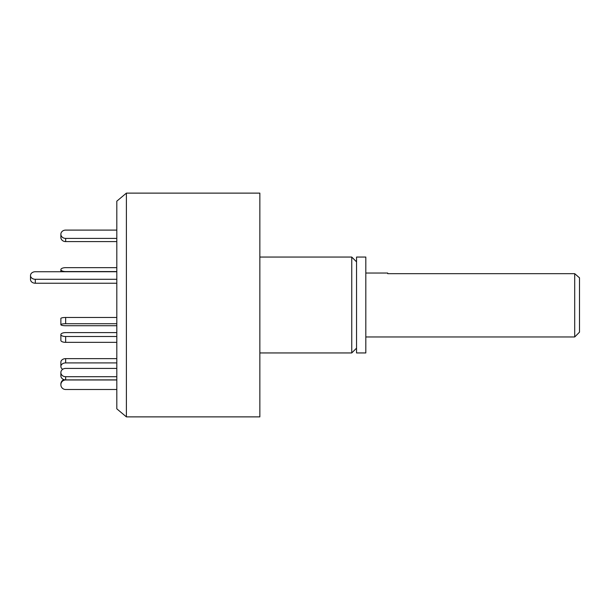<?xml version="1.0" encoding="UTF-8"?>
<svg xmlns="http://www.w3.org/2000/svg" width="610" height="610" viewBox="0 0 610 610"><rect width="100%" height="100%" fill="white"/><g stroke="black" fill="none" stroke-linecap="round" stroke-linejoin="round"><path stroke-width="0.91" d="M126.392 416.874L126.392 193.126L116.807 201.17L116.807 408.83L126.392 416.874L259.852 416.874L259.852 193.126L126.392 193.126M356.545 348.15L351.749 352.946L351.749 257.054L259.852 257.054M356.545 352.946L356.545 257.054L365.817 257.054L365.817 352.946L356.545 352.946M116.807 271.732L35.296 271.732A4.796 3.782 0 0 0 30.5 275.514L30.5 279.449A4.796 3.782 0 0 0 35.296 283.231L116.807 283.231M30.5 275.514A4.796 3.782 0 0 0 35.296 279.288L116.807 279.288M116.807 230.1L65.659 230.1A4.796 4.156 0 0 0 60.87 234.255A4.796 4.156 0 0 0 65.659 238.403L116.807 238.403M60.87 234.255L60.87 237.45A4.796 4.156 0 0 0 65.659 241.598L116.807 241.598M116.807 267.653L65.659 267.653A4.796 1.952 0 0 0 60.87 269.605A4.796 1.952 0 0 0 65.659 271.557L116.807 271.557M116.807 325.725L65.659 325.725A4.796 0.999 0 0 1 60.87 324.726L60.87 318.473A4.796 0.999 0 0 1 65.659 317.474L116.807 317.474M60.87 324.726A4.796 0.999 0 0 1 65.659 323.727L116.807 323.727M62.708 369.279A4.796 3.561 0 0 1 60.87 366.473L60.87 362.195A4.796 3.561 0 0 1 65.659 358.634L116.807 358.634M60.87 366.473A4.796 3.561 0 0 1 65.659 362.912L116.807 362.912M116.807 389.508L65.659 389.508A4.796 4.766 -0 0 1 60.87 384.742L60.87 384.071A4.796 4.766 -0 0 1 63.943 379.626M60.87 384.742A4.796 4.766 -0 0 1 65.659 379.977L116.807 379.977M116.807 379.9L65.659 379.9A4.796 4.156 180 0 1 60.87 375.745L60.87 372.55A4.796 4.156 180 0 1 65.659 368.402L116.807 368.402M116.807 376.705L65.659 376.705A4.796 4.156 180 0 1 60.87 372.55M116.807 342.347L65.659 342.347A4.796 1.952 180 0 1 60.87 340.395L60.87 334.554A4.796 1.952 180 0 1 65.659 332.602L116.807 332.602M116.807 336.506L65.659 336.506A4.796 1.952 180 0 1 60.87 334.554M578.989 277.321L579.5 277.832L579.5 332.168L574.704 336.964L574.704 273.669L579.5 277.847M387.708 273.669L387.708 273.036L387.708 273.669L574.704 273.669M35.296 279.288L35.296 283.231M65.659 238.403L65.659 241.598M65.659 317.474L65.659 323.727M65.659 358.634L65.659 362.912M65.659 376.705L65.659 379.977M65.659 336.506L65.659 342.347M351.749 352.946L259.852 352.946M356.545 261.85L351.749 257.054M60.87 271.732L60.87 269.605M387.708 273.036L365.817 273.036M574.704 336.964L365.817 336.964"/></g></svg>
